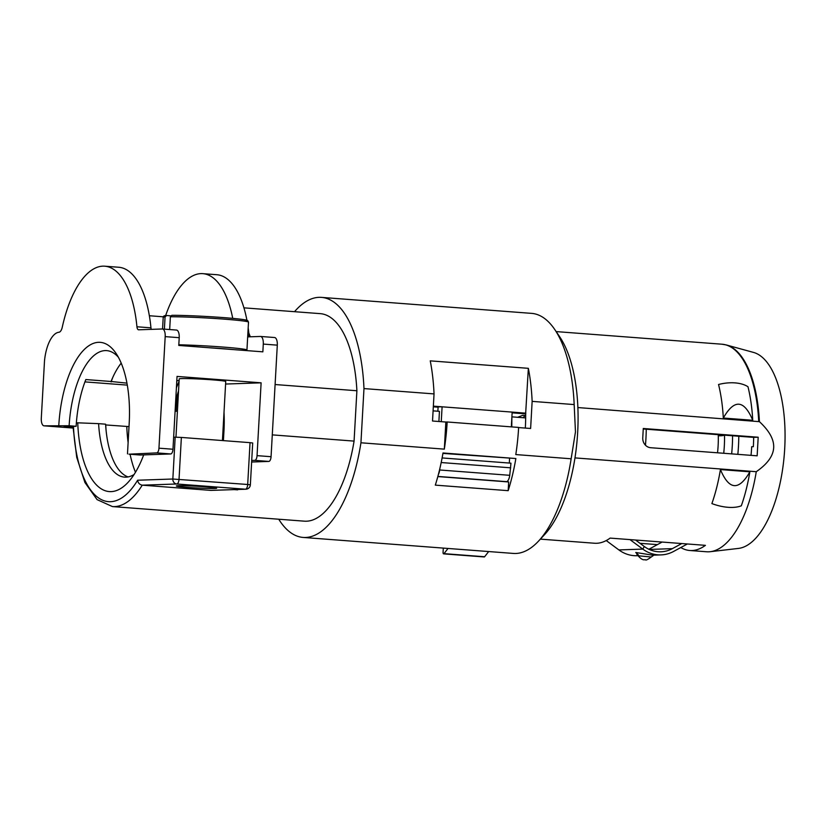 <?xml version="1.0" encoding="UTF-8"?>
<svg xmlns="http://www.w3.org/2000/svg" width="826" height="826" viewBox="0 0 826 826"><rect width="100%" height="100%" fill="white"/><g stroke="black" fill="none" stroke-linecap="round" stroke-linejoin="round"><path stroke-width="1.24" d="M718.321 434.693L718.279 435.736A4.657 0.971 178.6 0 0 724.443 435.157M522.559 415.385L525.687 415.457L522.559 415.385L517.665 417.295M646.231 429.21A85.429 36.375 94.4 0 1 645.922 438.751A85.429 36.375 94.4 0 1 645.457 445.224M523.271 417.729A4.657 4.213 -92 0 1 525.687 415.633M178.271 395.726L177.466 395.747A89.311 38.027 -85.6 0 0 176.021 411.265L177.311 411.214L178.013 400.373M442.922 453.402L515.858 458.523A120.369 51.253 94.4 0 1 508.176 490.675L508.661 481.961L437.821 476.571M511.779 426.897L511.893 416.903M444.326 449.137A120.369 51.253 94.4 0 0 447.165 421.983L518.635 427.424A120.369 51.253 94.4 0 1 515.796 454.568L571.148 458.781A120.369 51.253 94.4 0 1 538.5 541.144A120.369 51.253 94.4 0 1 513.38 553.43L303.183 537.437A120.369 51.253 -85.6 0 0 360.941 442.788L444.326 449.137L445.844 422.034L432.525 421.012L434.042 393.909A120.369 51.253 94.4 0 0 430.253 360.859L528.351 368.324A120.369 51.253 94.4 0 1 532.14 401.374L574.173 404.575A120.369 51.253 94.4 0 0 554.618 329.326A120.369 51.253 94.4 0 0 531.645 313.374L321.438 297.381A120.369 51.253 -85.6 0 0 294.521 311.691M278.734 519.224A120.369 51.253 -85.6 0 0 303.183 537.437M515.858 458.523L442.994 452.978A120.369 51.253 -85.6 0 1 435.312 485.13L508.176 490.675M488.672 551.551L484.625 556.745A1.549 0.661 94.4 0 1 484.253 556.961L443.614 553.864A1.549 0.661 -85.6 0 0 443.985 553.647L448.033 548.454M443.304 548.103L443.066 552.346A1.549 0.661 -85.6 0 0 443.614 553.864M751.03 455.353A86.978 37.036 94.4 0 0 751.691 446.732L753.353 446.67A90.86 38.688 94.4 0 0 753.663 437.377L643.247 428.983M518.625 427.569L530.622 428.477L532.14 401.374M447.165 421.983L445.844 422.034M433.32 406.826L438.09 407.187M512.12 412.824L525.687 413.857M438.905 421.497L439.432 411.348L433.092 410.863M525.666 417.904L512.306 416.893M250.288 336.801A104.066 44.305 -85.6 0 0 248.812 332.981M177.466 395.747L178.271 395.809M758.185 437.222L643.278 428.488L642.762 437.78A9.323 8.425 -92 0 0 650.651 447.713L757.153 455.818L758.185 437.222L753.663 437.377M577.87 407.559L759.424 421.663C769.398 430.914 774.148 439.608 773.683 447.744C773.177 456.045 767.364 464.036 756.265 471.698L574.979 457.903M540.38 539.13L594.493 543.24A104.066 44.305 94.4 0 0 610.135 538.098L705.425 545.346A104.066 44.305 94.4 0 1 689.782 550.498L706.602 551.768A104.066 44.305 -85.6 0 0 710.267 551.696L738.516 548.412A98.624 41.992 -85.6 0 0 784.7 448.694A98.624 41.992 -85.6 0 0 753.426 352.392L726.353 344.969A103.993 44.284 94.4 0 1 759.424 421.663M710.267 551.696A104.066 44.305 -85.6 0 0 756.265 471.698M605.933 540.71L606.501 540.751M639.995 543.302L657.372 544.623M689.782 550.498A104.066 44.305 94.4 0 1 680.8 547.545M749.863 471.811A104.066 44.305 94.4 0 1 741.314 505.811A30.872 14.93 19.4 0 1 711.888 503.581A104.066 44.305 94.4 0 0 720.427 469.571L749.863 471.811C738.909 490.985 729.1 490.231 720.427 469.571M648.864 549.249L662.122 542.052M635.576 540.028L644.332 546.523A31.068 28.074 88 0 0 660.914 551.799A31.068 28.074 88 0 0 672.364 548.65L681.76 543.549M629.97 539.605L642.783 549.094A34.176 30.882 88 0 0 661.017 554.896A34.176 30.882 88 0 0 673.613 551.438L687.366 543.973M606.232 540.555L618.87 549.92A34.176 30.882 88 0 0 637.104 555.722L638.044 555.692M661.017 554.896L652.736 555.186L635.762 552.491L638.281 554.855M554.618 329.326L559.553 336.574A112.604 47.949 94.4 0 1 577.673 432.277A112.604 47.949 94.4 0 1 544.479 534.721L538.5 541.144M571.148 458.781L575.464 431.895L574.173 404.575M525.336 428.075A104.84 44.635 -85.6 0 0 525.677 413.186L528.351 368.324M360.941 442.788L363.977 388.581A120.369 51.253 -85.6 0 0 321.438 297.381M363.977 388.581L434.042 393.909M433.361 406.144L441.755 406.784L438.11 406.908L437.863 411.224M511.335 426.866L512.161 412.102L525.842 413.176M128.082 476.922A73.782 31.409 94.4 0 1 105.769 426.712A73.782 31.409 94.4 0 1 105.604 424.182L98.593 423.645A73.782 31.409 94.4 0 0 124.54 477.118A73.782 31.409 94.4 0 0 134.07 474.516M105.604 424.182L105.769 424.946A89.311 38.027 94.4 0 0 105.986 429.221M105.769 424.946L129.001 426.598M143.693 454.889A89.311 38.027 94.4 0 1 127.989 482.425A89.311 38.027 94.4 0 1 77.747 422.819L98.593 423.645M77.747 422.819L76.364 422.871M73.462 426.381A99.409 42.322 -85.6 0 0 137.622 480.226C138.066 482.983 139.604 484.635 142.237 485.172L176.774 483.984L245.446 489.209L210.909 490.396L142.237 485.172A104.066 44.305 -85.6 0 1 112.429 506.575L97.065 499.606L84.944 482.549L76.725 457.336L72.987 426.392M137.622 480.226L172.84 479.018L175.174 437.181L173.646 437.233M250.041 442.653L181.369 437.429L179.036 479.266A4.657 1.982 94.4 0 1 176.774 483.984A4.657 4.213 88 0 1 172.84 479.018L247.697 484.49L250.041 442.653L252.694 442.984L250.361 484.821L247.697 484.49A4.657 1.982 94.4 0 1 245.446 489.209A4.657 4.213 -92 0 0 245.869 489.219A4.657 4.657 0 0 0 250.361 484.821M175.174 437.181L181.369 437.429M245.869 489.219L210.909 490.396M205.137 486.803A20.196 0.857 3.2 0 1 216.66 488.228A20.196 0.857 3.2 0 1 187.863 487.392A20.196 0.857 3.2 0 1 176.341 485.967A20.196 0.857 3.2 0 1 205.137 486.803M112.429 506.575L304.412 521.175A104.066 44.305 -85.6 0 0 354.075 441.105L272.281 434.879M234.254 489.611L237.589 489.87M275.099 384.534L356.894 390.75L354.075 441.105M356.894 390.75A104.066 44.305 -85.6 0 0 320.199 313.643L243.928 307.84M126.791 426.546A89.311 38.027 -85.6 0 0 128.113 442.591M130.074 454.248A89.311 38.027 -85.6 0 0 135.474 472.276M222.431 440.557L225.735 381.488A23.293 0.991 -176.8 0 0 212.437 379.846A23.293 0.991 -176.8 0 0 179.211 378.886L175.959 437.181M139.976 454.992A4.657 1.982 94.4 0 0 140.069 455.012A4.657 1.982 94.4 0 0 140.162 455.012L170.714 453.959A4.657 1.982 94.4 0 0 172.975 449.241L177.043 376.419L261.119 382.82L225.591 384.038M179.108 380.724L176.816 380.549M118.386 357.255A74.557 31.739 94.4 0 0 106.647 350.616A74.557 31.739 94.4 0 0 69.126 425.751L76.137 426.288A74.557 31.739 94.4 0 1 85.832 379.557L111.056 381.478A74.557 31.739 94.4 0 1 111.913 379.402A74.557 31.739 94.4 0 1 121.195 363.151M126.925 383.14L111.056 381.478M84.933 381.891L127.287 385.112M111.118 381.942A82.321 35.053 94.4 0 1 112.894 377.152M224.011 412.463A74.557 31.739 94.4 0 1 223.97 430.79L223.412 440.63M179.066 381.488A74.557 31.739 -85.6 0 0 176.403 387.807M76.137 426.288L64.098 426.774L73.039 427.661M69.126 425.751L44.191 425.834A7.764 3.304 -85.6 0 1 44.036 425.834A7.764 3.304 -85.6 0 1 41.3 418.204L44.501 360.941A31.068 13.226 94.4 0 1 58.987 332.238A7.764 3.304 94.4 0 0 62.28 327.158A93.193 39.679 94.4 0 1 104.706 266.189A93.193 39.679 94.4 0 1 136.94 326.776L150.951 327.839A4.657 1.982 94.4 0 0 151.261 329.368M178.54 390.863A82.321 35.053 -85.6 0 0 175.649 401.271M274.418 337.514A7.764 3.304 94.4 0 1 274.573 337.524A7.764 3.304 94.4 0 1 277.299 345.154L271.062 456.706A4.657 1.982 94.4 0 1 268.811 461.424L254.8 460.361A4.657 1.982 -85.6 0 0 257.051 455.642L261.119 382.82M254.8 460.361L251.724 460.464M277.299 345.154L263.287 344.081L262.854 351.835L233.128 349.574L178.777 345.433L179.211 337.689A7.764 3.304 -85.6 0 0 176.475 330.059A7.764 3.304 -85.6 0 0 176.32 330.059M179.211 337.689L165.19 336.626L158.953 448.177A4.657 1.982 -85.6 0 1 156.703 452.896L129.197 454.176M263.287 344.081A7.764 3.304 -85.6 0 0 260.551 336.45A7.764 3.304 -85.6 0 0 260.397 336.45L247.676 336.884M136.94 326.776A4.657 1.982 94.4 0 0 138.551 329.801A4.657 1.982 94.4 0 0 138.644 329.801L162.309 328.985A7.764 3.304 -85.6 0 1 162.464 328.996A7.764 3.304 -85.6 0 1 165.19 336.626M248.182 327.912A93.193 39.679 94.4 0 1 249.049 335.304A4.657 1.982 -85.6 0 0 249.359 336.832M165.644 315.594A93.193 39.679 94.4 0 1 202.804 273.654L216.815 274.717A93.193 39.679 94.4 0 1 246.922 320.281M268.811 461.424L251.631 462.013M202.804 273.654A93.193 39.679 94.4 0 1 232.746 318.382M104.706 266.189L118.727 267.252A93.193 39.679 94.4 0 1 150.951 327.839M58.801 425.328A82.321 35.053 94.4 0 1 80.649 353.559A82.321 35.053 94.4 0 1 115.95 353.249A82.321 35.053 94.4 0 1 129.197 423.211L127.483 453.897M171.787 315.325C186.129 315.14 222.958 317.153 238.642 318.97C248.358 320.137 247.046 320.405 247.779 320.684L248.502 322.15A42.715 1.817 -176.8 0 0 224.125 319.135A42.715 1.817 -176.8 0 0 170.383 316.771L171.891 315.336A41.155 1.755 3.2 0 1 223.547 317.607A41.155 1.755 3.2 0 1 245.312 320.922M170.383 316.771L169.671 329.543M170.745 315.831L166.573 315.511L165.066 316.957L164.384 329.14M512.161 412.102L441.755 406.784M438.379 474.496A7.764 3.304 -85.6 0 0 439.68 469.984L509.745 475.311A7.764 3.304 94.4 0 1 506.865 481.672L437.863 476.426M509.745 475.311L510.964 463.18L442.096 457.934M509.312 463.045L509.57 458.471M441.26 421.683L442.096 406.774M439.68 469.984L439.876 468.456M510.705 467.826L441.187 462.539M718.548 384.493A104.066 44.305 94.4 0 1 723.308 418.039L752.744 420.279A104.066 44.305 94.4 0 0 747.974 386.733A30.872 17.078 166.1 0 0 718.548 384.493M723.308 418.039C734.252 398.875 744.061 399.619 752.744 420.279M737.835 454.352A82.321 35.053 -85.6 0 0 738.485 445.947A82.321 35.053 -85.6 0 0 738.785 436.252M731.65 453.877A77.665 33.071 -85.6 0 0 732.569 435.777M724.495 435.157A59.018 25.131 94.4 0 1 723.721 453.278M718.279 435.736A54.361 23.149 94.4 0 1 718.124 445.72A54.361 23.149 94.4 0 1 717.526 452.803M484.625 556.745L443.985 553.647M649.277 549.445L672.364 548.65M618.87 549.92L642.783 549.094L644.332 546.523M638.261 554.804L636.825 554.277L638.085 555.774L650.754 556.951M638.612 555.506L635.762 552.491M68.527 427.321L68.568 426.546M44.036 425.834L73.06 428.044L44.191 425.834M271.062 456.706L257.051 455.642M172.975 449.241L158.953 448.177M233.128 349.574A41.155 1.755 -176.8 0 0 221.812 348.603A41.155 1.755 -176.8 0 0 208.503 347.694M246.809 350.606L246.943 350.038A42.715 1.817 -176.8 0 0 222.566 347.023A42.715 1.817 -176.8 0 0 178.808 344.772M247.769 335.201L249.049 335.304M170.714 453.959L156.703 452.896M140.162 455.012L128.949 454.155M165.066 316.957A42.715 1.817 -176.8 0 0 163.207 317.38L162.557 328.996M556.166 331.598L722.027 344.215A104.066 44.305 94.4 0 1 758.712 421.322M654.027 555.072L651.28 556.961C647.925 559.501 645.984 560.451 645.447 559.811C644.786 559.264 643.175 561.546 638.085 555.774M274.573 337.524L260.551 336.45M176.475 330.059L162.464 328.996M163.341 316.812L149.351 315.738M140.069 455.012L129.052 454.166M248.502 322.15L246.943 350.038M163.207 317.38C163.176 316.162 164.229 315.542 166.356 315.511M722.027 344.215L726.353 344.969"/></g></svg>
